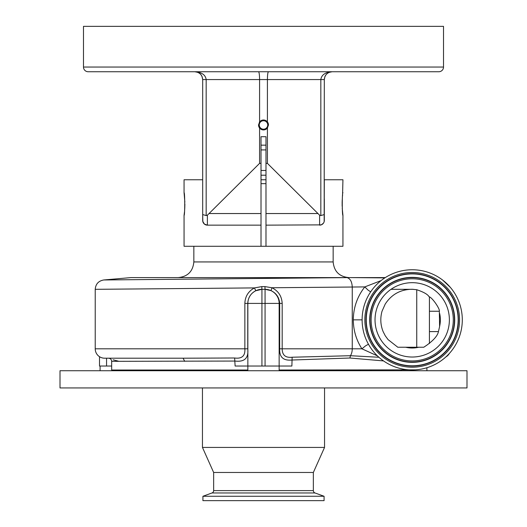 <?xml version="1.0" encoding="UTF-8"?>
<svg xmlns="http://www.w3.org/2000/svg" width="527" height="527" viewBox="0 0 527 527"><rect width="100%" height="100%" fill="white"/><g stroke="black" fill="none" stroke-linecap="round" stroke-linejoin="round"><path stroke-width="0.79" d="M265.983 183.666L261.017 183.666M342.234 208.172L342.939 215.365L342.939 246.28L261.017 246.28L261.017 225.148L207.381 225.148A4.697 4.697 0 0 1 202.684 220.451L202.836 221.63A4.697 4.697 0 0 0 204.746 224.337L204.746 224.337M103.799 279.969L131.012 277.591L349.836 277.591L103.799 279.969C98.529 280.878 95.677 284 95.222 289.323L254.442 287.913L255.779 290.733C250.72 293.427 248.046 297.656 247.756 303.414L247.756 348.808C248.744 358.096 244.535 362.174 235.121 361.054L111.658 361.331C111.474 359.434 110.433 358.386 108.529 358.202M384.842 277.894L349.836 277.591L385.323 277.591M370.665 291.866L368.156 290.186L364.783 286.912L381.08 280.608M415.342 369.849L279.152 370.02M247.848 370.02L111.658 370.02L111.658 361.331M383.531 360.923L349.935 358.011L291.879 360.027C283.374 360.883 279.31 357.141 279.679 348.808L279.679 303.414C279.224 297.465 276.332 293.19 270.99 290.601L265.068 289.33A14.091 14.091 0 0 1 279.152 303.414L279.152 366.028L247.848 366.028L247.848 303.414A14.091 14.091 0 0 1 261.932 289.33L265.068 289.33L264.923 286.602L271.965 287.749C278.375 290.99 281.78 296.207 282.182 303.414L282.182 348.808C282.222 355.172 285.535 357.978 292.142 357.227L350.435 355.712L378.893 357.26M449.287 353.531A9.394 9.394 0 0 1 445.888 356.931M279.152 370.725L279.152 366.028L291.879 366.028L292.142 357.227M247.848 370.725L247.848 366.028L235.121 366.028L234.627 357.991C241.919 358.973 245.332 355.916 244.857 348.808L247.756 348.808M100.084 370.725L100.084 366.028M426.916 370.725L426.916 367.734M401.212 370.725L401.284 370.02M125.788 370.725L125.716 370.02M466.994 370.725L60.006 370.725L60.006 387.944L466.994 387.944L466.994 370.725M412.206 369.941A50.091 50.091 0 0 0 462.298 319.849A50.091 50.091 0 0 0 412.206 269.758A50.091 50.091 0 0 0 362.115 319.849A50.091 50.091 0 0 0 412.206 369.941M202.454 387.944L202.454 447.43L324.546 447.43L324.546 387.944M324.546 447.43L313.354 472.475L213.646 472.475L202.454 447.43M213.646 472.475L213.646 490.611A2.503 2.503 0 0 1 211.999 492.962L202.921 496.269L202.921 500.65L324.079 500.65L324.079 496.269L202.921 496.269M313.354 472.475L313.354 490.611L213.646 490.611M324.079 496.269L315.001 492.962A2.503 2.503 0 0 1 313.354 490.611M412.206 282.676A37.18 37.18 0 0 0 375.033 319.849A37.18 37.18 0 0 0 412.206 357.029A37.18 37.18 0 0 0 449.386 319.849A37.18 37.18 0 0 0 412.206 282.676M416.745 347.247L397.819 347.247L388.076 339.605L385.263 335.785L383.142 331.641C380.474 325.021 380.099 318.222 382.029 311.246L385.211 304.092C391.574 294.343 400.566 289.409 412.206 289.27L416.745 289.725C423.701 292.077 427.799 294.402 429.031 296.714C432.318 297.406 440.243 309.309 439.334 311.246L439.604 326.529L438.438 331.595C437.706 335.547 433.82 340.08 426.798 345.198L423.761 347.247L416.745 347.247L416.745 289.725M429.426 343.485L429.426 296.951M202.691 220.602L202.684 198.929L202.684 220.451A4.697 4.697 0 0 0 202.684 220.523M324.039 222.032L324.23 221.333A4.697 4.697 0 0 0 324.276 221.024L324.283 221.004M324.909 76.58L324.316 79.57L320.831 79.57C321.516 74.86 325.284 72.252 332.142 71.744C327.399 72.252 324.79 74.86 324.316 79.57L324.164 221.63L324.316 179.753L342.939 179.753L342.537 195.965M265.983 179.753L261.017 179.753M322.254 224.337L322.254 224.337A4.697 4.697 0 0 0 324.164 221.63L323.828 222.526M342.939 215.365C342.056 216.07 342.056 191.966 342.939 192.671M324.316 198.929L324.309 220.615M323.4 223.237L321.239 224.858M321.207 224.871L265.983 225.148L265.983 136.704L261.017 136.704L261.017 163.363L259.587 163.363L207.381 215.194L207.381 225.148L204.39 224.067M265.983 246.28L265.983 225.148M261.017 246.28L184.061 246.28L184.061 215.365L184.463 212.038M184.549 211.143L184.753 208.356M184.766 208.145L184.872 204.015M184.852 202.131L184.061 192.671L184.061 179.753L202.684 179.753L202.684 198.929M204.357 224.041L202.776 221.36M203.014 222.183L203.172 222.526M203.751 223.428L204.324 224.021M342.247 199.707L342.161 201.782M342.148 202.131L342.155 206.228M258.533 124.965L259.587 128.028A4.967 4.967 0 0 0 267.413 128.028L268.467 124.965L267.413 121.902A4.967 4.967 0 0 0 259.587 121.902L258.533 124.965A4.967 4.967 0 0 0 259.587 128.028L259.587 163.363M268.467 124.965A4.967 4.967 0 0 0 267.413 121.902L267.413 79.57C267.479 74.854 267.821 72.245 268.441 71.744L332.142 71.744L329.144 72.344L332.142 71.744M267.736 124.965A4.236 4.236 0 0 0 263.5 120.736A4.236 4.236 0 0 0 259.264 124.965A4.236 4.236 0 0 0 263.5 129.201A4.236 4.236 0 0 0 267.736 124.965M265.983 149.918L261.017 149.918M261.017 145.156L265.983 145.156M150.406 71.744L172.77 71.744M438.82 71.744L88.18 71.744A4.697 4.697 0 0 1 83.483 67.048L83.483 26.35L443.517 26.35L443.517 67.048A4.697 4.697 0 0 1 438.82 71.744M261.017 170.458L265.983 170.458M202.019 76.415L202.684 79.57C202.21 74.86 199.601 72.252 194.858 71.744L258.559 71.744C259.179 72.245 259.521 74.854 259.587 79.57L259.587 121.902M324.935 76.514L325.574 75.315M195.405 71.764L196.314 71.883M200.603 74.254L201.4 75.269M258.559 71.744L194.858 71.744C201.709 72.252 205.484 74.86 206.169 79.57L202.684 79.57L202.065 76.514M196.591 71.942L197.79 72.311M265.983 175.221L261.017 175.221M267.413 128.028L267.413 163.363L319.619 215.194L319.619 225.148A4.697 4.697 0 0 0 324.316 220.451A4.697 4.697 0 0 1 324.316 220.549M194.878 71.744L196.281 71.876M197.79 72.318L194.858 71.744L197.856 72.344M198.534 72.66L199.7 73.424M199.779 73.484L200.155 73.813M200.84 74.524L201.439 75.328M324.316 214.555L320.831 215.569L320.831 79.57L206.169 79.57L206.169 215.569L202.684 214.555L202.684 79.57M329.625 72.159L330.574 71.903M202.836 221.63L202.684 214.555M206.169 215.569L207.381 215.194M319.619 215.194L320.831 215.569M184.061 192.671C184.944 191.96 184.944 216.05 184.061 215.365M261.017 225.148L261.017 163.363M267.413 163.363L265.983 163.363M111.658 366.028L99.511 366.028L99.511 356.693M184.707 361.331L183.08 358.202L104.616 358.202A9.394 9.394 0 0 1 95.222 348.808L95.222 289.323M118.931 361.331L113.18 359.809M183.08 358.202L234.627 357.991M282.182 303.414L261.932 303.414L261.932 289.33L255.779 290.733M95.222 348.808L244.857 348.808L244.857 303.414C245.114 296.444 248.309 291.279 254.442 287.913L261.794 286.609L264.923 286.602M377.378 355.857L361.917 348.808C356.245 339.994 353.38 330.337 353.307 319.849C353.433 307.584 357.26 296.602 364.783 286.912L271.965 287.749L270.99 290.601M368.452 344.23L365.6 345.824L361.917 348.808L352.253 348.808A9.394 5.652 90 0 1 350.435 355.712L349.935 358.011M333.156 246.28L333.156 261.932L193.844 261.932C192.915 271.445 187.698 276.662 178.192 277.591M353.307 319.849L362.115 319.849M412.206 367.207A47.358 47.358 0 0 0 459.564 319.849A47.358 47.358 0 0 0 412.206 272.499A47.358 47.358 0 0 0 364.849 319.849A47.358 47.358 0 0 0 412.206 367.207M412.206 366.054A46.205 46.205 0 0 0 458.411 319.849A46.205 46.205 0 0 0 412.206 273.651A46.205 46.205 0 0 0 366.001 319.849A46.205 46.205 0 0 0 412.206 366.054M412.206 273.902A45.948 45.948 0 0 0 366.258 319.849A45.948 45.948 0 0 0 412.206 365.804A45.948 45.948 0 0 0 458.161 319.849A45.948 45.948 0 0 0 412.206 273.902M412.206 277.36A42.489 42.489 0 0 0 369.717 319.849A42.489 42.489 0 0 0 412.206 362.345A42.489 42.489 0 0 0 454.702 319.849A42.489 42.489 0 0 0 412.206 277.36M412.206 362.089A42.239 42.239 0 0 0 454.445 319.849A42.239 42.239 0 0 0 412.206 277.617A42.239 42.239 0 0 0 369.967 319.849A42.239 42.239 0 0 0 412.206 362.089M412.206 360.936A41.086 41.086 0 0 0 453.292 319.849A41.086 41.086 0 0 0 412.206 278.77A41.086 41.086 0 0 0 371.12 319.849A41.086 41.086 0 0 0 412.206 360.936M315.001 492.962L211.999 492.962M405.698 347.247A28.155 28.155 0 0 0 418.721 347.247M83.483 67.048L443.517 67.048M261.017 213.547L209.397 213.547M317.603 213.547L265.983 213.547M429.426 331.595L438.438 331.595M439.334 311.246L429.426 311.246M439.597 326.378A28.155 28.155 0 0 0 439.597 313.328M244.857 303.414L261.932 303.414L261.932 366.028M265.068 366.028L265.068 289.33M106.553 358.202L106.553 366.028M347.029 277.617C350.205 278.526 351.95 281.642 352.253 286.971L352.253 348.808L279.679 348.808M261.794 286.609L261.912 289.33M390.988 289.323L413.379 289.323M450.361 287.393L442.614 280.048M333.156 261.932C334.085 271.445 339.302 276.662 348.808 277.591M193.844 246.28L193.844 261.932"/></g></svg>
